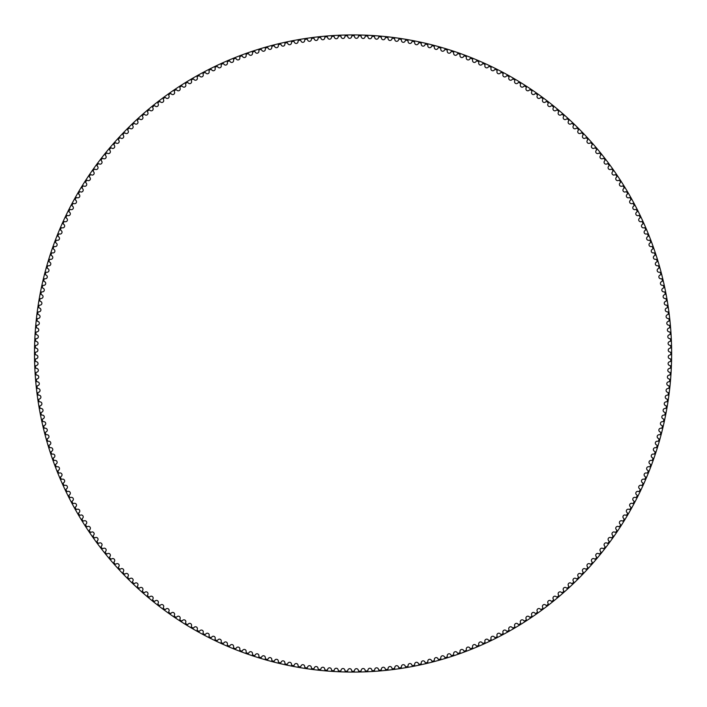 <?xml version="1.0" encoding="UTF-8"?>
<svg xmlns="http://www.w3.org/2000/svg" width="707" height="707" viewBox="0 0 707 707"><rect width="100%" height="100%" fill="white"/><g stroke="black" fill="none" stroke-linecap="round" stroke-linejoin="round"><path stroke-width="1.06" d="M351.618 36.472A1.918 1.918 0 0 1 349.726 38.337A1.918 1.918 0 0 1 347.791 36.508A0.707 0.707 0 0 0 347.066 35.836A317.717 317.717 0 0 0 345.582 35.871A0.707 0.707 0 0 0 344.892 36.57A1.918 1.918 0 0 1 343.036 38.478A1.918 1.918 0 0 1 341.066 36.693A0.707 0.707 0 0 0 340.332 36.03A317.717 317.717 0 0 0 338.847 36.101A0.707 0.707 0 0 0 338.167 36.817A1.918 1.918 0 0 1 336.355 38.761A1.918 1.918 0 0 1 334.34 37.02A0.707 0.707 0 0 0 333.589 36.375A317.717 317.717 0 0 0 332.113 36.472A0.707 0.707 0 0 0 331.45 37.206A1.918 1.918 0 0 1 329.674 39.185A1.918 1.918 0 0 1 327.633 37.489A0.707 0.707 0 0 0 326.864 36.861A317.717 317.717 0 0 0 325.388 36.985A0.707 0.707 0 0 0 324.734 37.736A1.918 1.918 0 0 1 323.011 39.751A1.918 1.918 0 0 1 320.925 38.098A0.707 0.707 0 0 0 320.147 37.489A317.717 317.717 0 0 0 318.671 37.648A0.707 0.707 0 0 0 318.044 38.408A1.918 1.918 0 0 1 316.356 40.458A1.918 1.918 0 0 1 314.244 38.85A0.707 0.707 0 0 0 313.448 38.258A317.717 317.717 0 0 0 311.973 38.452A0.707 0.707 0 0 0 311.363 39.221A1.918 1.918 0 0 1 309.719 41.306A1.918 1.918 0 0 1 307.572 39.751A0.707 0.707 0 0 0 306.767 39.168A317.717 317.717 0 0 0 305.3 39.389A0.707 0.707 0 0 0 304.699 40.175A1.918 1.918 0 0 1 303.1 42.305A1.918 1.918 0 0 1 300.926 40.785A0.707 0.707 0 0 0 300.104 40.228A317.717 317.717 0 0 0 298.646 40.476A0.707 0.707 0 0 0 298.062 41.28A1.918 1.918 0 0 1 296.507 43.427A1.918 1.918 0 0 1 294.298 41.96A0.707 0.707 0 0 0 293.467 41.421A317.717 317.717 0 0 0 292.009 41.704A0.707 0.707 0 0 0 291.443 42.517A1.918 1.918 0 0 1 289.941 44.7A1.918 1.918 0 0 1 287.696 43.277A0.707 0.707 0 0 0 286.856 42.756A317.717 317.717 0 0 0 285.407 43.065A0.707 0.707 0 0 0 284.859 43.896A1.918 1.918 0 0 1 283.401 46.114A1.918 1.918 0 0 1 281.13 44.735A0.707 0.707 0 0 0 280.281 44.232A317.717 317.717 0 0 0 278.832 44.576A0.707 0.707 0 0 0 278.302 45.407A1.918 1.918 0 0 1 276.888 47.661A1.918 1.918 0 0 1 274.59 46.335A0.707 0.707 0 0 0 273.733 45.84A317.717 317.717 0 0 0 272.292 46.22A0.707 0.707 0 0 0 271.78 47.069A1.918 1.918 0 0 1 270.419 49.349A1.918 1.918 0 0 1 268.086 48.067A0.707 0.707 0 0 0 267.219 47.599A317.717 317.717 0 0 0 265.788 48.005A0.707 0.707 0 0 0 265.293 48.863A1.918 1.918 0 0 1 263.976 51.169A1.918 1.918 0 0 1 261.625 49.941A0.707 0.707 0 0 0 260.742 49.49A317.717 317.717 0 0 0 259.328 49.923A0.707 0.707 0 0 0 258.85 50.789A1.918 1.918 0 0 1 257.587 53.131A1.918 1.918 0 0 1 255.2 51.956A0.707 0.707 0 0 0 254.317 51.514A317.717 317.717 0 0 0 252.903 51.982A0.707 0.707 0 0 0 252.443 52.857A1.918 1.918 0 0 1 251.232 55.226A1.918 1.918 0 0 1 248.82 54.094A0.707 0.707 0 0 0 247.927 53.679A317.717 317.717 0 0 0 246.522 54.174A0.707 0.707 0 0 0 246.089 55.066A1.918 1.918 0 0 1 244.922 57.453A1.918 1.918 0 0 1 242.492 56.374A0.707 0.707 0 0 0 241.582 55.977A317.717 317.717 0 0 0 240.194 56.507A0.707 0.707 0 0 0 239.779 57.4A1.918 1.918 0 0 1 238.666 59.812A1.918 1.918 0 0 1 236.209 58.787A0.707 0.707 0 0 0 235.298 58.416A317.717 317.717 0 0 0 233.92 58.964A0.707 0.707 0 0 0 233.513 59.874A1.918 1.918 0 0 1 232.453 62.304A1.918 1.918 0 0 1 229.978 61.341A0.707 0.707 0 0 0 229.059 60.979A317.717 317.717 0 0 0 227.689 61.562A0.707 0.707 0 0 0 227.309 62.472A1.918 1.918 0 0 1 226.302 64.929A1.918 1.918 0 0 1 223.81 64.019A0.707 0.707 0 0 0 222.882 63.674A317.717 317.717 0 0 0 221.521 64.293A0.707 0.707 0 0 0 221.158 65.212A1.918 1.918 0 0 1 220.204 67.686A1.918 1.918 0 0 1 217.694 66.82A0.707 0.707 0 0 0 216.757 66.511A317.717 317.717 0 0 0 215.414 67.147A0.707 0.707 0 0 0 215.069 68.075A1.918 1.918 0 0 1 214.168 70.576A1.918 1.918 0 0 1 211.64 69.763A0.707 0.707 0 0 0 210.695 69.463A317.717 317.717 0 0 0 209.369 70.134A0.707 0.707 0 0 0 209.042 71.071A1.918 1.918 0 0 1 208.194 73.581A1.918 1.918 0 0 1 205.649 72.83A0.707 0.707 0 0 0 204.694 72.547A317.717 317.717 0 0 0 203.386 73.245A0.707 0.707 0 0 0 203.086 74.191A1.918 1.918 0 0 1 202.282 76.727A1.918 1.918 0 0 1 199.728 76.02A0.707 0.707 0 0 0 198.764 75.764A317.717 317.717 0 0 0 197.474 76.489A0.707 0.707 0 0 0 197.191 77.434A1.918 1.918 0 0 1 196.44 79.988A1.918 1.918 0 0 1 193.868 79.334A0.707 0.707 0 0 0 192.905 79.104A317.717 317.717 0 0 0 191.624 79.856A0.707 0.707 0 0 0 191.367 80.81A1.918 1.918 0 0 1 190.678 83.373A1.918 1.918 0 0 1 188.089 82.781A0.707 0.707 0 0 0 187.116 82.56A317.717 317.717 0 0 0 185.853 83.338A0.707 0.707 0 0 0 185.614 84.301A1.918 1.918 0 0 1 184.978 86.881A1.918 1.918 0 0 1 182.379 86.342A0.707 0.707 0 0 0 181.407 86.148A317.717 317.717 0 0 0 180.161 86.952A0.707 0.707 0 0 0 179.94 87.915A1.918 1.918 0 0 1 179.357 90.505A1.918 1.918 0 0 1 176.741 90.028A0.707 0.707 0 0 0 175.769 89.851A317.717 317.717 0 0 0 174.541 90.682A0.707 0.707 0 0 0 174.337 91.654A1.918 1.918 0 0 1 173.816 94.252A1.918 1.918 0 0 1 171.191 93.828A0.707 0.707 0 0 0 170.21 93.669A317.717 317.717 0 0 0 169 94.535A0.707 0.707 0 0 0 168.823 95.507A1.918 1.918 0 0 1 168.354 98.114A1.918 1.918 0 0 1 165.721 97.743A0.707 0.707 0 0 0 164.74 97.61A317.717 317.717 0 0 0 163.547 98.494A0.707 0.707 0 0 0 163.388 99.475A1.918 1.918 0 0 1 162.972 102.1A1.918 1.918 0 0 1 160.339 101.781A0.707 0.707 0 0 0 159.349 101.667A317.717 317.717 0 0 0 158.174 102.577A0.707 0.707 0 0 0 158.041 103.558A1.918 1.918 0 0 1 157.679 106.191A1.918 1.918 0 0 1 155.036 105.926A0.707 0.707 0 0 0 154.046 105.838A317.717 317.717 0 0 0 152.898 106.766A0.707 0.707 0 0 0 152.774 107.756A1.918 1.918 0 0 1 152.473 110.389A1.918 1.918 0 0 1 149.822 110.186A0.707 0.707 0 0 0 148.841 110.115A317.717 317.717 0 0 0 147.701 111.07A0.707 0.707 0 0 0 147.604 112.059A1.918 1.918 0 0 1 147.356 114.702A1.918 1.918 0 0 1 144.705 114.552A0.707 0.707 0 0 0 143.715 114.507A317.717 317.717 0 0 0 142.602 115.488A0.707 0.707 0 0 0 142.531 116.469A1.918 1.918 0 0 1 142.337 119.121A1.918 1.918 0 0 1 139.686 119.032A0.707 0.707 0 0 0 138.696 119.006A317.717 317.717 0 0 0 137.6 120.004A0.707 0.707 0 0 0 137.547 120.994A1.918 1.918 0 0 1 137.405 123.645A1.918 1.918 0 0 1 134.754 123.61A0.707 0.707 0 0 0 133.764 123.61A317.717 317.717 0 0 0 132.695 124.635A0.707 0.707 0 0 0 132.66 125.625A1.918 1.918 0 0 1 132.58 128.276A1.918 1.918 0 0 1 129.92 128.303A0.707 0.707 0 0 0 128.93 128.312A317.717 317.717 0 0 0 127.879 129.363A0.707 0.707 0 0 0 127.87 130.353A1.918 1.918 0 0 1 127.852 133.004A1.918 1.918 0 0 1 125.192 133.084A0.707 0.707 0 0 0 124.202 133.119A317.717 317.717 0 0 0 123.177 134.197A0.707 0.707 0 0 0 123.186 135.178A1.918 1.918 0 0 1 123.221 137.838A1.918 1.918 0 0 1 120.57 137.971A0.707 0.707 0 0 0 119.58 138.024A317.717 317.717 0 0 0 118.573 139.12A0.707 0.707 0 0 0 118.599 140.11A1.918 1.918 0 0 1 118.696 142.77A1.918 1.918 0 0 1 116.045 142.955A0.707 0.707 0 0 0 115.055 143.035A317.717 317.717 0 0 0 114.074 144.148A0.707 0.707 0 0 0 114.127 145.138A1.918 1.918 0 0 1 114.269 147.79A1.918 1.918 0 0 1 111.626 148.037A0.707 0.707 0 0 0 110.646 148.134A317.717 317.717 0 0 0 109.682 149.265A0.707 0.707 0 0 0 109.753 150.255A1.918 1.918 0 0 1 109.956 152.906A1.918 1.918 0 0 1 107.323 153.207A0.707 0.707 0 0 0 106.342 153.322A317.717 317.717 0 0 0 105.405 154.48A0.707 0.707 0 0 0 105.502 155.46A1.918 1.918 0 0 1 105.758 158.112A1.918 1.918 0 0 1 103.125 158.465A0.707 0.707 0 0 0 102.144 158.607A317.717 317.717 0 0 0 101.234 159.782A0.707 0.707 0 0 0 101.348 160.763A1.918 1.918 0 0 1 101.667 163.405A1.918 1.918 0 0 1 99.042 163.821A0.707 0.707 0 0 0 98.07 163.98A317.717 317.717 0 0 0 97.186 165.173A0.707 0.707 0 0 0 97.319 166.154A1.918 1.918 0 0 1 97.69 168.779A1.918 1.918 0 0 1 95.074 169.256A0.707 0.707 0 0 0 94.102 169.433A317.717 317.717 0 0 0 93.244 170.643A0.707 0.707 0 0 0 93.395 171.624A1.918 1.918 0 0 1 93.828 174.24A1.918 1.918 0 0 1 91.221 174.77A0.707 0.707 0 0 0 90.249 174.965A317.717 317.717 0 0 0 89.418 176.202A0.707 0.707 0 0 0 89.595 177.174A1.918 1.918 0 0 1 90.081 179.79A1.918 1.918 0 0 1 87.482 180.365A0.707 0.707 0 0 0 86.519 180.585A317.717 317.717 0 0 0 85.715 181.84A0.707 0.707 0 0 0 85.909 182.804A1.918 1.918 0 0 1 86.448 185.411A1.918 1.918 0 0 1 83.868 186.047A0.707 0.707 0 0 0 82.913 186.286A317.717 317.717 0 0 0 82.136 187.549A0.707 0.707 0 0 0 82.348 188.513A1.918 1.918 0 0 1 82.94 191.102A1.918 1.918 0 0 1 80.377 191.791A0.707 0.707 0 0 0 79.423 192.057A317.717 317.717 0 0 0 78.671 193.338A0.707 0.707 0 0 0 78.91 194.301A1.918 1.918 0 0 1 79.555 196.873A1.918 1.918 0 0 1 77.01 197.615A0.707 0.707 0 0 0 76.056 197.898A317.717 317.717 0 0 0 75.331 199.197A0.707 0.707 0 0 0 75.587 200.152A1.918 1.918 0 0 1 76.294 202.715A1.918 1.918 0 0 1 73.758 203.51A0.707 0.707 0 0 0 72.821 203.819A317.717 317.717 0 0 0 72.123 205.127A0.707 0.707 0 0 0 72.397 206.082A1.918 1.918 0 0 1 73.157 208.627A1.918 1.918 0 0 1 70.638 209.475A0.707 0.707 0 0 0 69.701 209.793A317.717 317.717 0 0 0 69.039 211.128A0.707 0.707 0 0 0 69.33 212.065A1.918 1.918 0 0 1 70.143 214.601A1.918 1.918 0 0 1 67.642 215.502A0.707 0.707 0 0 0 66.714 215.847A317.717 317.717 0 0 0 66.078 217.182A0.707 0.707 0 0 0 66.396 218.118A1.918 1.918 0 0 1 67.262 220.637A1.918 1.918 0 0 1 64.779 221.591A0.707 0.707 0 0 0 63.86 221.954A317.717 317.717 0 0 0 63.25 223.306A0.707 0.707 0 0 0 63.586 224.234A1.918 1.918 0 0 1 64.505 226.726A1.918 1.918 0 0 1 62.048 227.742A0.707 0.707 0 0 0 61.138 228.122A317.717 317.717 0 0 0 60.555 229.492A0.707 0.707 0 0 0 60.908 230.411A1.918 1.918 0 0 1 61.88 232.886A1.918 1.918 0 0 1 59.441 233.946A0.707 0.707 0 0 0 58.54 234.344A317.717 317.717 0 0 0 57.983 235.723A0.707 0.707 0 0 0 58.363 236.642A1.918 1.918 0 0 1 59.379 239.09A1.918 1.918 0 0 1 56.975 240.203A0.707 0.707 0 0 0 56.074 240.627A317.717 317.717 0 0 0 55.553 242.015A0.707 0.707 0 0 0 55.95 242.925A1.918 1.918 0 0 1 57.02 245.356A1.918 1.918 0 0 1 54.633 246.513A0.707 0.707 0 0 0 53.75 246.955A317.717 317.717 0 0 0 53.255 248.351A0.707 0.707 0 0 0 53.67 249.253A1.918 1.918 0 0 1 54.793 251.657A1.918 1.918 0 0 1 52.433 252.876A0.707 0.707 0 0 0 51.549 253.327A317.717 317.717 0 0 0 51.09 254.741A0.707 0.707 0 0 0 51.523 255.634A1.918 1.918 0 0 1 52.698 258.011A1.918 1.918 0 0 1 50.365 259.275A0.707 0.707 0 0 0 49.49 259.752A317.717 317.717 0 0 0 49.057 261.175A0.707 0.707 0 0 0 49.508 262.058A1.918 1.918 0 0 1 50.736 264.409A1.918 1.918 0 0 1 48.429 265.726A0.707 0.707 0 0 0 47.572 266.221A317.717 317.717 0 0 0 47.166 267.653A0.707 0.707 0 0 0 47.643 268.519A1.918 1.918 0 0 1 48.916 270.852A1.918 1.918 0 0 1 46.635 272.213A0.707 0.707 0 0 0 45.787 272.725A317.717 317.717 0 0 0 45.416 274.157A0.707 0.707 0 0 0 45.902 275.023A1.918 1.918 0 0 1 47.228 277.321A1.918 1.918 0 0 1 44.983 278.735A0.707 0.707 0 0 0 44.143 279.265A317.717 317.717 0 0 0 43.799 280.706A0.707 0.707 0 0 0 44.311 281.554A1.918 1.918 0 0 1 45.681 283.834A1.918 1.918 0 0 1 43.463 285.292A0.707 0.707 0 0 0 42.641 285.84A317.717 317.717 0 0 0 42.323 287.289A0.707 0.707 0 0 0 42.853 288.129A1.918 1.918 0 0 1 44.276 290.374A1.918 1.918 0 0 1 42.084 291.876A0.707 0.707 0 0 0 41.271 292.442A317.717 317.717 0 0 0 40.988 293.9A0.707 0.707 0 0 0 41.536 294.731A1.918 1.918 0 0 1 43.003 296.94A1.918 1.918 0 0 1 40.847 298.495A0.707 0.707 0 0 0 40.043 299.07A317.717 317.717 0 0 0 39.795 300.537A0.707 0.707 0 0 0 40.352 301.35A1.918 1.918 0 0 1 41.872 303.533A1.918 1.918 0 0 1 39.751 305.132A0.707 0.707 0 0 0 38.965 305.724A317.717 317.717 0 0 0 38.744 307.2A0.707 0.707 0 0 0 39.318 308.005A1.918 1.918 0 0 1 40.882 310.152A1.918 1.918 0 0 1 38.797 311.796A0.707 0.707 0 0 0 38.019 312.406A317.717 317.717 0 0 0 37.833 313.881A0.707 0.707 0 0 0 38.425 314.668A1.918 1.918 0 0 1 40.034 316.789A1.918 1.918 0 0 1 37.975 318.468A0.707 0.707 0 0 0 37.215 319.104A317.717 317.717 0 0 0 37.056 320.58A0.707 0.707 0 0 0 37.674 321.358A1.918 1.918 0 0 1 39.318 323.435A1.918 1.918 0 0 1 37.303 325.167A0.707 0.707 0 0 0 36.561 325.812A317.717 317.717 0 0 0 36.428 327.297A0.707 0.707 0 0 0 37.056 328.057A1.918 1.918 0 0 1 38.752 330.107A1.918 1.918 0 0 1 36.773 331.875A0.707 0.707 0 0 0 36.039 332.537A317.717 317.717 0 0 0 35.951 334.022A0.707 0.707 0 0 0 36.587 334.773A1.918 1.918 0 0 1 38.328 336.779A1.918 1.918 0 0 1 36.384 338.591A0.707 0.707 0 0 0 35.668 339.272A317.717 317.717 0 0 0 35.606 340.756A0.707 0.707 0 0 0 36.26 341.499A1.918 1.918 0 0 1 38.045 343.469A1.918 1.918 0 0 1 36.145 345.316A0.707 0.707 0 0 0 35.438 346.015A317.717 317.717 0 0 0 35.403 347.499A0.707 0.707 0 0 0 36.084 348.224A1.918 1.918 0 0 1 37.904 350.151A1.918 1.918 0 0 1 36.039 352.051A0.707 0.707 0 0 0 35.35 352.758A317.717 317.717 0 0 0 35.35 354.242A0.707 0.707 0 0 0 36.039 354.949A1.918 1.918 0 0 1 37.904 356.849A1.918 1.918 0 0 1 36.084 358.776A0.707 0.707 0 0 0 35.403 359.501A317.717 317.717 0 0 0 35.438 360.985A0.707 0.707 0 0 0 36.145 361.684A1.918 1.918 0 0 1 38.045 363.531A1.918 1.918 0 0 1 36.26 365.501A0.707 0.707 0 0 0 35.606 366.244A317.717 317.717 0 0 0 35.668 367.728A0.707 0.707 0 0 0 36.384 368.409A1.918 1.918 0 0 1 38.328 370.221A1.918 1.918 0 0 1 36.587 372.227A0.707 0.707 0 0 0 35.951 372.978A317.717 317.717 0 0 0 36.039 374.463A0.707 0.707 0 0 0 36.773 375.125A1.918 1.918 0 0 1 38.752 376.893A1.918 1.918 0 0 1 37.056 378.943A0.707 0.707 0 0 0 36.428 379.703A317.717 317.717 0 0 0 36.561 381.188A0.707 0.707 0 0 0 37.303 381.833A1.918 1.918 0 0 1 39.318 383.565A1.918 1.918 0 0 1 37.674 385.642A0.707 0.707 0 0 0 37.056 386.42A317.717 317.717 0 0 0 37.215 387.896A0.707 0.707 0 0 0 37.975 388.532A1.918 1.918 0 0 1 40.034 390.211A1.918 1.918 0 0 1 38.425 392.332A0.707 0.707 0 0 0 37.833 393.119A317.717 317.717 0 0 0 38.019 394.594A0.707 0.707 0 0 0 38.797 395.204A1.918 1.918 0 0 1 40.882 396.848A1.918 1.918 0 0 1 39.318 398.995A0.707 0.707 0 0 0 38.744 399.8A317.717 317.717 0 0 0 38.965 401.276A0.707 0.707 0 0 0 39.751 401.868A1.918 1.918 0 0 1 41.872 403.467A1.918 1.918 0 0 1 40.352 405.65A0.707 0.707 0 0 0 39.795 406.463A317.717 317.717 0 0 0 40.043 407.93A0.707 0.707 0 0 0 40.847 408.505A1.918 1.918 0 0 1 43.003 410.06A1.918 1.918 0 0 1 41.536 412.269A0.707 0.707 0 0 0 40.988 413.1A317.717 317.717 0 0 0 41.271 414.558A0.707 0.707 0 0 0 42.084 415.124A1.918 1.918 0 0 1 44.276 416.626A1.918 1.918 0 0 1 42.853 418.871A0.707 0.707 0 0 0 42.323 419.711A317.717 317.717 0 0 0 42.641 421.16A0.707 0.707 0 0 0 43.463 421.708A1.918 1.918 0 0 1 45.681 423.166A1.918 1.918 0 0 1 44.311 425.446A0.707 0.707 0 0 0 43.799 426.294A317.717 317.717 0 0 0 44.143 427.735A0.707 0.707 0 0 0 44.983 428.265A1.918 1.918 0 0 1 47.228 429.679A1.918 1.918 0 0 1 45.902 431.977A0.707 0.707 0 0 0 45.416 432.843A317.717 317.717 0 0 0 45.787 434.275A0.707 0.707 0 0 0 46.635 434.787A1.918 1.918 0 0 1 48.916 436.148A1.918 1.918 0 0 1 47.643 438.481A0.707 0.707 0 0 0 47.166 439.347A317.717 317.717 0 0 0 47.572 440.779A0.707 0.707 0 0 0 48.429 441.274A1.918 1.918 0 0 1 50.736 442.591A1.918 1.918 0 0 1 49.508 444.942A0.707 0.707 0 0 0 49.057 445.825A317.717 317.717 0 0 0 49.49 447.248A0.707 0.707 0 0 0 50.365 447.725A1.918 1.918 0 0 1 52.698 448.989A1.918 1.918 0 0 1 51.523 451.366A0.707 0.707 0 0 0 51.09 452.259A317.717 317.717 0 0 0 51.549 453.673A0.707 0.707 0 0 0 52.433 454.124A1.918 1.918 0 0 1 54.793 455.343A1.918 1.918 0 0 1 53.67 457.747A0.707 0.707 0 0 0 53.255 458.649A317.717 317.717 0 0 0 53.75 460.045A0.707 0.707 0 0 0 54.633 460.487A1.918 1.918 0 0 1 57.02 461.644A1.918 1.918 0 0 1 55.95 464.075A0.707 0.707 0 0 0 55.553 464.985A317.717 317.717 0 0 0 56.074 466.373A0.707 0.707 0 0 0 56.975 466.797A1.918 1.918 0 0 1 59.379 467.91A1.918 1.918 0 0 1 58.363 470.358A0.707 0.707 0 0 0 57.983 471.277A317.717 317.717 0 0 0 58.54 472.656A0.707 0.707 0 0 0 59.441 473.054A1.918 1.918 0 0 1 61.88 474.114A1.918 1.918 0 0 1 60.908 476.589A0.707 0.707 0 0 0 60.555 477.508A317.717 317.717 0 0 0 61.138 478.878A0.707 0.707 0 0 0 62.048 479.258A1.918 1.918 0 0 1 64.505 480.274A1.918 1.918 0 0 1 63.586 482.766A0.707 0.707 0 0 0 63.25 483.694A317.717 317.717 0 0 0 63.86 485.046A0.707 0.707 0 0 0 64.779 485.409A1.918 1.918 0 0 1 67.262 486.363A1.918 1.918 0 0 1 66.396 488.882A0.707 0.707 0 0 0 66.078 489.818A317.717 317.717 0 0 0 66.714 491.153A0.707 0.707 0 0 0 67.642 491.498A1.918 1.918 0 0 1 70.143 492.399A1.918 1.918 0 0 1 69.33 494.935A0.707 0.707 0 0 0 69.039 495.872A317.717 317.717 0 0 0 69.701 497.207A0.707 0.707 0 0 0 70.638 497.525A1.918 1.918 0 0 1 73.157 498.373A1.918 1.918 0 0 1 72.397 500.918A0.707 0.707 0 0 0 72.123 501.873A317.717 317.717 0 0 0 72.821 503.181A0.707 0.707 0 0 0 73.758 503.49A1.918 1.918 0 0 1 76.294 504.285A1.918 1.918 0 0 1 75.587 506.848A0.707 0.707 0 0 0 75.331 507.803A317.717 317.717 0 0 0 76.056 509.102A0.707 0.707 0 0 0 77.01 509.385A1.918 1.918 0 0 1 79.555 510.127A1.918 1.918 0 0 1 78.91 512.699A0.707 0.707 0 0 0 78.671 513.662A317.717 317.717 0 0 0 79.423 514.943A0.707 0.707 0 0 0 80.377 515.209A1.918 1.918 0 0 1 82.94 515.898A1.918 1.918 0 0 1 82.348 518.487A0.707 0.707 0 0 0 82.136 519.451A317.717 317.717 0 0 0 82.913 520.714A0.707 0.707 0 0 0 83.868 520.953A1.918 1.918 0 0 1 86.448 521.589A1.918 1.918 0 0 1 85.909 524.196A0.707 0.707 0 0 0 85.715 525.16A317.717 317.717 0 0 0 86.519 526.415A0.707 0.707 0 0 0 87.482 526.635A1.918 1.918 0 0 1 90.081 527.21A1.918 1.918 0 0 1 89.595 529.826A0.707 0.707 0 0 0 89.418 530.798A317.717 317.717 0 0 0 90.249 532.035A0.707 0.707 0 0 0 91.221 532.23A1.918 1.918 0 0 1 93.828 532.76A1.918 1.918 0 0 1 93.395 535.376A0.707 0.707 0 0 0 93.244 536.357A317.717 317.717 0 0 0 94.102 537.567A0.707 0.707 0 0 0 95.074 537.744A1.918 1.918 0 0 1 97.69 538.221A1.918 1.918 0 0 1 97.319 540.846A0.707 0.707 0 0 0 97.186 541.827A317.717 317.717 0 0 0 98.07 543.02A0.707 0.707 0 0 0 99.042 543.179A1.918 1.918 0 0 1 101.667 543.595A1.918 1.918 0 0 1 101.348 546.237A0.707 0.707 0 0 0 101.234 547.218A317.717 317.717 0 0 0 102.144 548.393A0.707 0.707 0 0 0 103.125 548.535A1.918 1.918 0 0 1 105.758 548.888A1.918 1.918 0 0 1 105.502 551.54A0.707 0.707 0 0 0 105.405 552.521A317.717 317.717 0 0 0 106.342 553.678A0.707 0.707 0 0 0 107.323 553.793A1.918 1.918 0 0 1 109.956 554.094A1.918 1.918 0 0 1 109.753 556.745A0.707 0.707 0 0 0 109.682 557.735A317.717 317.717 0 0 0 110.646 558.866A0.707 0.707 0 0 0 111.626 558.963A1.918 1.918 0 0 1 114.269 559.21A1.918 1.918 0 0 1 114.127 561.862A0.707 0.707 0 0 0 114.074 562.852A317.717 317.717 0 0 0 115.055 563.965A0.707 0.707 0 0 0 116.045 564.045A1.918 1.918 0 0 1 118.696 564.23A1.918 1.918 0 0 1 118.599 566.89A0.707 0.707 0 0 0 118.573 567.88A317.717 317.717 0 0 0 119.58 568.976A0.707 0.707 0 0 0 120.57 569.029A1.918 1.918 0 0 1 123.221 569.162A1.918 1.918 0 0 1 123.186 571.822A0.707 0.707 0 0 0 123.177 572.803A317.717 317.717 0 0 0 124.202 573.881A0.707 0.707 0 0 0 125.192 573.916A1.918 1.918 0 0 1 127.852 573.996A1.918 1.918 0 0 1 127.87 576.647A0.707 0.707 0 0 0 127.879 577.637A317.717 317.717 0 0 0 128.93 578.688A0.707 0.707 0 0 0 129.92 578.697A1.918 1.918 0 0 1 132.58 578.724A1.918 1.918 0 0 1 132.66 581.375A0.707 0.707 0 0 0 132.695 582.365A317.717 317.717 0 0 0 133.764 583.39A0.707 0.707 0 0 0 134.754 583.39A1.918 1.918 0 0 1 137.405 583.355A1.918 1.918 0 0 1 137.547 586.006A0.707 0.707 0 0 0 137.6 586.996A317.717 317.717 0 0 0 138.696 587.994A0.707 0.707 0 0 0 139.686 587.968A1.918 1.918 0 0 1 142.337 587.879A1.918 1.918 0 0 1 142.531 590.531A0.707 0.707 0 0 0 142.602 591.512A317.717 317.717 0 0 0 143.715 592.493A0.707 0.707 0 0 0 144.705 592.448A1.918 1.918 0 0 1 147.356 592.298A1.918 1.918 0 0 1 147.604 594.941A0.707 0.707 0 0 0 147.701 595.93A317.717 317.717 0 0 0 148.841 596.885A0.707 0.707 0 0 0 149.822 596.814A1.918 1.918 0 0 1 152.473 596.611A1.918 1.918 0 0 1 152.774 599.244A0.707 0.707 0 0 0 152.898 600.234A317.717 317.717 0 0 0 154.046 601.162A0.707 0.707 0 0 0 155.036 601.074A1.918 1.918 0 0 1 157.679 600.809A1.918 1.918 0 0 1 158.041 603.442A0.707 0.707 0 0 0 158.174 604.423A317.717 317.717 0 0 0 159.349 605.333A0.707 0.707 0 0 0 160.339 605.219A1.918 1.918 0 0 1 162.972 604.9A1.918 1.918 0 0 1 163.388 607.525A0.707 0.707 0 0 0 163.547 608.506A317.717 317.717 0 0 0 164.74 609.39A0.707 0.707 0 0 0 165.721 609.257A1.918 1.918 0 0 1 168.354 608.886A1.918 1.918 0 0 1 168.823 611.493A0.707 0.707 0 0 0 169 612.465A317.717 317.717 0 0 0 170.21 613.331A0.707 0.707 0 0 0 171.191 613.172A1.918 1.918 0 0 1 173.816 612.748A1.918 1.918 0 0 1 174.337 615.346A0.707 0.707 0 0 0 174.541 616.318A317.717 317.717 0 0 0 175.769 617.149A0.707 0.707 0 0 0 176.741 616.972A1.918 1.918 0 0 1 179.357 616.495A1.918 1.918 0 0 1 179.94 619.085A0.707 0.707 0 0 0 180.161 620.048A317.717 317.717 0 0 0 181.407 620.852A0.707 0.707 0 0 0 182.379 620.658A1.918 1.918 0 0 1 184.978 620.119A1.918 1.918 0 0 1 185.614 622.699A0.707 0.707 0 0 0 185.853 623.662A317.717 317.717 0 0 0 187.116 624.44A0.707 0.707 0 0 0 188.089 624.219A1.918 1.918 0 0 1 190.678 623.627A1.918 1.918 0 0 1 191.367 626.19A0.707 0.707 0 0 0 191.624 627.144A317.717 317.717 0 0 0 192.905 627.896A0.707 0.707 0 0 0 193.868 627.666A1.918 1.918 0 0 1 196.44 627.012A1.918 1.918 0 0 1 197.191 629.566A0.707 0.707 0 0 0 197.474 630.511A317.717 317.717 0 0 0 198.764 631.236A0.707 0.707 0 0 0 199.728 630.98A1.918 1.918 0 0 1 202.282 630.273A1.918 1.918 0 0 1 203.086 632.809A0.707 0.707 0 0 0 203.386 633.755A317.717 317.717 0 0 0 204.694 634.453A0.707 0.707 0 0 0 205.649 634.17A1.918 1.918 0 0 1 208.194 633.419A1.918 1.918 0 0 1 209.042 635.929A0.707 0.707 0 0 0 209.369 636.866A317.717 317.717 0 0 0 210.695 637.537A0.707 0.707 0 0 0 211.64 637.237A1.918 1.918 0 0 1 214.168 636.424A1.918 1.918 0 0 1 215.069 638.925A0.707 0.707 0 0 0 215.414 639.853A317.717 317.717 0 0 0 216.757 640.489A0.707 0.707 0 0 0 217.694 640.18A1.918 1.918 0 0 1 220.204 639.314A1.918 1.918 0 0 1 221.158 641.788A0.707 0.707 0 0 0 221.521 642.707A317.717 317.717 0 0 0 222.882 643.326A0.707 0.707 0 0 0 223.81 642.981A1.918 1.918 0 0 1 226.302 642.071A1.918 1.918 0 0 1 227.309 644.528A0.707 0.707 0 0 0 227.689 645.438A317.717 317.717 0 0 0 229.059 646.021A0.707 0.707 0 0 0 229.978 645.659A1.918 1.918 0 0 1 232.453 644.696A1.918 1.918 0 0 1 233.513 647.126A0.707 0.707 0 0 0 233.92 648.036A317.717 317.717 0 0 0 235.298 648.584A0.707 0.707 0 0 0 236.209 648.213A1.918 1.918 0 0 1 238.666 647.188A1.918 1.918 0 0 1 239.779 649.6A0.707 0.707 0 0 0 240.194 650.493A317.717 317.717 0 0 0 241.582 651.023A0.707 0.707 0 0 0 242.492 650.626A1.918 1.918 0 0 1 244.922 649.547A1.918 1.918 0 0 1 246.089 651.934A0.707 0.707 0 0 0 246.522 652.826A317.717 317.717 0 0 0 247.927 653.321A0.707 0.707 0 0 0 248.82 652.906A1.918 1.918 0 0 1 251.232 651.774A1.918 1.918 0 0 1 252.443 654.143A0.707 0.707 0 0 0 252.903 655.018A317.717 317.717 0 0 0 254.317 655.486A0.707 0.707 0 0 0 255.2 655.044A1.918 1.918 0 0 1 257.587 653.869A1.918 1.918 0 0 1 258.85 656.211A0.707 0.707 0 0 0 259.328 657.077A317.717 317.717 0 0 0 260.742 657.51A0.707 0.707 0 0 0 261.625 657.059A1.918 1.918 0 0 1 263.976 655.831A1.918 1.918 0 0 1 265.293 658.137A0.707 0.707 0 0 0 265.788 658.995A317.717 317.717 0 0 0 267.219 659.401A0.707 0.707 0 0 0 268.086 658.933A1.918 1.918 0 0 1 270.419 657.651A1.918 1.918 0 0 1 271.78 659.931A0.707 0.707 0 0 0 272.292 660.78A317.717 317.717 0 0 0 273.733 661.16A0.707 0.707 0 0 0 274.59 660.665A1.918 1.918 0 0 1 276.888 659.339A1.918 1.918 0 0 1 278.302 661.593A0.707 0.707 0 0 0 278.832 662.424A317.717 317.717 0 0 0 280.281 662.768A0.707 0.707 0 0 0 281.13 662.265A1.918 1.918 0 0 1 283.401 660.886A1.918 1.918 0 0 1 284.859 663.104A0.707 0.707 0 0 0 285.407 663.935A317.717 317.717 0 0 0 286.856 664.244A0.707 0.707 0 0 0 287.696 663.723A1.918 1.918 0 0 1 289.941 662.3A1.918 1.918 0 0 1 291.443 664.483A0.707 0.707 0 0 0 292.009 665.296A317.717 317.717 0 0 0 293.467 665.579A0.707 0.707 0 0 0 294.298 665.04A1.918 1.918 0 0 1 296.507 663.573A1.918 1.918 0 0 1 298.062 665.72A0.707 0.707 0 0 0 298.646 666.524A317.717 317.717 0 0 0 300.104 666.772A0.707 0.707 0 0 0 300.926 666.215A1.918 1.918 0 0 1 303.1 664.695A1.918 1.918 0 0 1 304.699 666.825A0.707 0.707 0 0 0 305.3 667.611A317.717 317.717 0 0 0 306.767 667.832A0.707 0.707 0 0 0 307.572 667.249A1.918 1.918 0 0 1 309.719 665.694A1.918 1.918 0 0 1 311.363 667.779A0.707 0.707 0 0 0 311.973 668.548A317.717 317.717 0 0 0 313.448 668.742A0.707 0.707 0 0 0 314.244 668.15A1.918 1.918 0 0 1 316.356 666.542A1.918 1.918 0 0 1 318.044 668.592A0.707 0.707 0 0 0 318.671 669.352A317.717 317.717 0 0 0 320.147 669.511A0.707 0.707 0 0 0 320.925 668.902A1.918 1.918 0 0 1 323.011 667.249A1.918 1.918 0 0 1 324.734 669.264A0.707 0.707 0 0 0 325.388 670.015A317.717 317.717 0 0 0 326.864 670.139A0.707 0.707 0 0 0 327.633 669.511A1.918 1.918 0 0 1 329.674 667.815A1.918 1.918 0 0 1 331.45 669.794A0.707 0.707 0 0 0 332.113 670.528A317.717 317.717 0 0 0 333.589 670.625A0.707 0.707 0 0 0 334.34 669.98A1.918 1.918 0 0 1 336.355 668.239A1.918 1.918 0 0 1 338.167 670.183A0.707 0.707 0 0 0 338.847 670.899A317.717 317.717 0 0 0 340.332 670.97A0.707 0.707 0 0 0 341.066 670.307A1.918 1.918 0 0 1 343.036 668.522A1.918 1.918 0 0 1 344.892 670.43A0.707 0.707 0 0 0 345.582 671.129A317.717 317.717 0 0 0 347.066 671.164A0.707 0.707 0 0 0 347.791 670.492A1.918 1.918 0 0 1 349.726 668.663A1.918 1.918 0 0 1 351.618 670.528A0.707 0.707 0 0 0 352.325 671.217A317.717 317.717 0 0 0 353.809 671.217A0.707 0.707 0 0 0 354.525 670.528A1.918 1.918 0 0 1 356.416 668.663A1.918 1.918 0 0 1 358.352 670.492A0.707 0.707 0 0 0 359.068 671.164A317.717 317.717 0 0 0 360.561 671.129A0.707 0.707 0 0 0 361.25 670.43A1.918 1.918 0 0 1 363.106 668.522A1.918 1.918 0 0 1 365.077 670.307A0.707 0.707 0 0 0 365.811 670.97A317.717 317.717 0 0 0 367.295 670.899A0.707 0.707 0 0 0 367.976 670.183A1.918 1.918 0 0 1 369.788 668.239A1.918 1.918 0 0 1 371.794 669.98A0.707 0.707 0 0 0 372.545 670.625A317.717 317.717 0 0 0 374.03 670.528A0.707 0.707 0 0 0 374.692 669.794A1.918 1.918 0 0 1 376.469 667.815A1.918 1.918 0 0 1 378.51 669.511A0.707 0.707 0 0 0 379.27 670.139A317.717 317.717 0 0 0 380.755 670.015A0.707 0.707 0 0 0 381.4 669.264A1.918 1.918 0 0 1 383.132 667.249A1.918 1.918 0 0 1 385.209 668.902A0.707 0.707 0 0 0 385.987 669.511A317.717 317.717 0 0 0 387.471 669.352A0.707 0.707 0 0 0 388.099 668.592A1.918 1.918 0 0 1 389.787 666.542A1.918 1.918 0 0 1 391.899 668.15A0.707 0.707 0 0 0 392.685 668.742A317.717 317.717 0 0 0 394.161 668.548A0.707 0.707 0 0 0 394.78 667.779A1.918 1.918 0 0 1 396.424 665.694A1.918 1.918 0 0 1 398.571 667.249A0.707 0.707 0 0 0 399.375 667.832A317.717 317.717 0 0 0 400.842 667.611A0.707 0.707 0 0 0 401.443 666.825A1.918 1.918 0 0 1 403.034 664.695A1.918 1.918 0 0 1 405.217 666.215A0.707 0.707 0 0 0 406.03 666.772A317.717 317.717 0 0 0 407.497 666.524A0.707 0.707 0 0 0 408.08 665.72A1.918 1.918 0 0 1 409.627 663.573A1.918 1.918 0 0 1 411.845 665.04A0.707 0.707 0 0 0 412.667 665.579A317.717 317.717 0 0 0 414.125 665.296A0.707 0.707 0 0 0 414.691 664.483A1.918 1.918 0 0 1 416.202 662.3A1.918 1.918 0 0 1 418.447 663.723A0.707 0.707 0 0 0 419.278 664.244A317.717 317.717 0 0 0 420.736 663.935A0.707 0.707 0 0 0 421.284 663.104A1.918 1.918 0 0 1 422.742 660.886A1.918 1.918 0 0 1 425.013 662.265A0.707 0.707 0 0 0 425.861 662.768A317.717 317.717 0 0 0 427.311 662.424A0.707 0.707 0 0 0 427.841 661.593A1.918 1.918 0 0 1 429.246 659.339A1.918 1.918 0 0 1 431.553 660.665A0.707 0.707 0 0 0 432.41 661.16A317.717 317.717 0 0 0 433.851 660.78A0.707 0.707 0 0 0 434.363 659.931A1.918 1.918 0 0 1 435.724 657.651A1.918 1.918 0 0 1 438.048 658.933A0.707 0.707 0 0 0 438.923 659.401A317.717 317.717 0 0 0 440.355 658.995A0.707 0.707 0 0 0 440.841 658.137A1.918 1.918 0 0 1 442.158 655.831A1.918 1.918 0 0 1 444.517 657.059A0.707 0.707 0 0 0 445.392 657.51A317.717 317.717 0 0 0 446.815 657.077A0.707 0.707 0 0 0 447.292 656.211A1.918 1.918 0 0 1 448.556 653.869A1.918 1.918 0 0 1 450.942 655.044A0.707 0.707 0 0 0 451.826 655.486A317.717 317.717 0 0 0 453.24 655.018A0.707 0.707 0 0 0 453.7 654.143A1.918 1.918 0 0 1 454.91 651.774A1.918 1.918 0 0 1 457.314 652.906A0.707 0.707 0 0 0 458.216 653.321A317.717 317.717 0 0 0 459.612 652.826A0.707 0.707 0 0 0 460.054 651.934A1.918 1.918 0 0 1 461.22 649.547A1.918 1.918 0 0 1 463.651 650.626A0.707 0.707 0 0 0 464.552 651.023A317.717 317.717 0 0 0 465.948 650.493A0.707 0.707 0 0 0 466.364 649.6A1.918 1.918 0 0 1 467.477 647.188A1.918 1.918 0 0 1 469.934 648.213A0.707 0.707 0 0 0 470.844 648.584A317.717 317.717 0 0 0 472.223 648.036A0.707 0.707 0 0 0 472.621 647.126A1.918 1.918 0 0 1 473.69 644.696A1.918 1.918 0 0 1 476.156 645.659A0.707 0.707 0 0 0 477.084 646.021A317.717 317.717 0 0 0 478.445 645.438A0.707 0.707 0 0 0 478.825 644.528A1.918 1.918 0 0 1 479.841 642.071A1.918 1.918 0 0 1 482.333 642.981A0.707 0.707 0 0 0 483.261 643.326A317.717 317.717 0 0 0 484.613 642.707A0.707 0.707 0 0 0 484.975 641.788A1.918 1.918 0 0 1 485.939 639.314A1.918 1.918 0 0 1 488.449 640.18A0.707 0.707 0 0 0 489.385 640.489A317.717 317.717 0 0 0 490.729 639.853A0.707 0.707 0 0 0 491.065 638.925A1.918 1.918 0 0 1 491.975 636.424A1.918 1.918 0 0 1 494.502 637.237A0.707 0.707 0 0 0 495.448 637.537A317.717 317.717 0 0 0 496.774 636.866A0.707 0.707 0 0 0 497.092 635.929A1.918 1.918 0 0 1 497.949 633.419A1.918 1.918 0 0 1 500.494 634.17A0.707 0.707 0 0 0 501.44 634.453A317.717 317.717 0 0 0 502.757 633.755A0.707 0.707 0 0 0 503.057 632.809A1.918 1.918 0 0 1 503.852 630.273A1.918 1.918 0 0 1 506.415 630.98A0.707 0.707 0 0 0 507.37 631.236A317.717 317.717 0 0 0 508.669 630.511A0.707 0.707 0 0 0 508.952 629.566A1.918 1.918 0 0 1 509.694 627.012A1.918 1.918 0 0 1 512.275 627.666A0.707 0.707 0 0 0 513.229 627.896A317.717 317.717 0 0 0 514.51 627.144A0.707 0.707 0 0 0 514.776 626.19A1.918 1.918 0 0 1 515.465 623.627A1.918 1.918 0 0 1 518.054 624.219A0.707 0.707 0 0 0 519.018 624.44A317.717 317.717 0 0 0 520.29 623.662A0.707 0.707 0 0 0 520.529 622.699A1.918 1.918 0 0 1 521.165 620.119A1.918 1.918 0 0 1 523.763 620.658A0.707 0.707 0 0 0 524.735 620.852A317.717 317.717 0 0 0 525.981 620.048A0.707 0.707 0 0 0 526.202 619.085A1.918 1.918 0 0 1 526.786 616.495A1.918 1.918 0 0 1 529.393 616.972A0.707 0.707 0 0 0 530.374 617.149A317.717 317.717 0 0 0 531.602 616.318A0.707 0.707 0 0 0 531.805 615.346A1.918 1.918 0 0 1 532.327 612.748A1.918 1.918 0 0 1 534.952 613.172A0.707 0.707 0 0 0 535.924 613.331A317.717 317.717 0 0 0 537.143 612.465A0.707 0.707 0 0 0 537.32 611.493A1.918 1.918 0 0 1 537.788 608.886A1.918 1.918 0 0 1 540.422 609.257A0.707 0.707 0 0 0 541.403 609.39A317.717 317.717 0 0 0 542.596 608.506A0.707 0.707 0 0 0 542.755 607.525A1.918 1.918 0 0 1 543.17 604.9A1.918 1.918 0 0 1 545.804 605.219A0.707 0.707 0 0 0 546.785 605.333A317.717 317.717 0 0 0 547.96 604.423A0.707 0.707 0 0 0 548.102 603.442A1.918 1.918 0 0 1 548.464 600.809A1.918 1.918 0 0 1 551.107 601.074A0.707 0.707 0 0 0 552.087 601.162A317.717 317.717 0 0 0 553.245 600.234A0.707 0.707 0 0 0 553.36 599.244A1.918 1.918 0 0 1 553.669 596.611A1.918 1.918 0 0 1 556.312 596.814A0.707 0.707 0 0 0 557.302 596.885A317.717 317.717 0 0 0 558.442 595.93A0.707 0.707 0 0 0 558.539 594.941A1.918 1.918 0 0 1 558.786 592.298A1.918 1.918 0 0 1 561.438 592.448A0.707 0.707 0 0 0 562.418 592.493A317.717 317.717 0 0 0 563.541 591.512A0.707 0.707 0 0 0 563.612 590.531A1.918 1.918 0 0 1 563.806 587.879A1.918 1.918 0 0 1 566.457 587.968A0.707 0.707 0 0 0 567.447 587.994A317.717 317.717 0 0 0 568.543 586.996A0.707 0.707 0 0 0 568.596 586.006A1.918 1.918 0 0 1 568.728 583.355A1.918 1.918 0 0 1 571.389 583.39A0.707 0.707 0 0 0 572.378 583.39A317.717 317.717 0 0 0 573.448 582.365A0.707 0.707 0 0 0 573.483 581.375A1.918 1.918 0 0 1 573.563 578.724A1.918 1.918 0 0 1 576.214 578.697A0.707 0.707 0 0 0 577.204 578.688A317.717 317.717 0 0 0 578.255 577.637A0.707 0.707 0 0 0 578.273 576.647A1.918 1.918 0 0 1 578.291 573.996A1.918 1.918 0 0 1 580.951 573.916A0.707 0.707 0 0 0 581.932 573.881A317.717 317.717 0 0 0 582.966 572.803A0.707 0.707 0 0 0 582.957 571.822A1.918 1.918 0 0 1 582.922 569.162A1.918 1.918 0 0 1 585.573 569.029A0.707 0.707 0 0 0 586.563 568.976A317.717 317.717 0 0 0 587.57 567.88A0.707 0.707 0 0 0 587.535 566.89A1.918 1.918 0 0 1 587.446 564.23A1.918 1.918 0 0 1 590.098 564.045A0.707 0.707 0 0 0 591.079 563.965A317.717 317.717 0 0 0 592.068 562.852A0.707 0.707 0 0 0 592.015 561.862A1.918 1.918 0 0 1 591.865 559.21A1.918 1.918 0 0 1 594.516 558.963A0.707 0.707 0 0 0 595.497 558.866A317.717 317.717 0 0 0 596.452 557.735A0.707 0.707 0 0 0 596.381 556.745A1.918 1.918 0 0 1 596.178 554.094A1.918 1.918 0 0 1 598.82 553.793A0.707 0.707 0 0 0 599.801 553.678A317.717 317.717 0 0 0 600.738 552.521A0.707 0.707 0 0 0 600.641 551.54A1.918 1.918 0 0 1 600.384 548.888A1.918 1.918 0 0 1 603.018 548.535A0.707 0.707 0 0 0 603.99 548.393A317.717 317.717 0 0 0 604.9 547.218A0.707 0.707 0 0 0 604.785 546.237A1.918 1.918 0 0 1 604.476 543.595A1.918 1.918 0 0 1 607.101 543.179A0.707 0.707 0 0 0 608.073 543.02A317.717 317.717 0 0 0 608.957 541.827A0.707 0.707 0 0 0 608.824 540.846A1.918 1.918 0 0 1 608.453 538.221A1.918 1.918 0 0 1 611.069 537.744A0.707 0.707 0 0 0 612.041 537.567A317.717 317.717 0 0 0 612.898 536.357A0.707 0.707 0 0 0 612.739 535.376A1.918 1.918 0 0 1 612.315 532.76A1.918 1.918 0 0 1 614.922 532.23A0.707 0.707 0 0 0 615.885 532.035A317.717 317.717 0 0 0 616.725 530.798A0.707 0.707 0 0 0 616.548 529.826A1.918 1.918 0 0 1 616.062 527.21A1.918 1.918 0 0 1 618.652 526.635A0.707 0.707 0 0 0 619.615 526.415A317.717 317.717 0 0 0 620.428 525.16A0.707 0.707 0 0 0 620.225 524.196A1.918 1.918 0 0 1 619.694 521.589A1.918 1.918 0 0 1 622.266 520.953A0.707 0.707 0 0 0 623.229 520.714A317.717 317.717 0 0 0 624.007 519.451A0.707 0.707 0 0 0 623.795 518.487A1.918 1.918 0 0 1 623.194 515.898A1.918 1.918 0 0 1 625.766 515.209A0.707 0.707 0 0 0 626.72 514.943A317.717 317.717 0 0 0 627.471 513.662A0.707 0.707 0 0 0 627.233 512.699A1.918 1.918 0 0 1 626.588 510.127A1.918 1.918 0 0 1 629.133 509.385A0.707 0.707 0 0 0 630.078 509.102A317.717 317.717 0 0 0 630.803 507.803A0.707 0.707 0 0 0 630.547 506.848A1.918 1.918 0 0 1 629.849 504.285A1.918 1.918 0 0 1 632.376 503.49A0.707 0.707 0 0 0 633.322 503.181A317.717 317.717 0 0 0 634.02 501.873A0.707 0.707 0 0 0 633.746 500.918A1.918 1.918 0 0 1 632.986 498.373A1.918 1.918 0 0 1 635.505 497.525A0.707 0.707 0 0 0 636.433 497.207A317.717 317.717 0 0 0 637.104 495.872A0.707 0.707 0 0 0 636.804 494.935A1.918 1.918 0 0 1 636 492.399A1.918 1.918 0 0 1 638.492 491.498A0.707 0.707 0 0 0 639.42 491.153A317.717 317.717 0 0 0 640.065 489.818A0.707 0.707 0 0 0 639.747 488.882A1.918 1.918 0 0 1 638.881 486.363A1.918 1.918 0 0 1 641.355 485.409A0.707 0.707 0 0 0 642.283 485.046A317.717 317.717 0 0 0 642.893 483.694A0.707 0.707 0 0 0 642.557 482.766A1.918 1.918 0 0 1 641.638 480.274A1.918 1.918 0 0 1 644.095 479.258A0.707 0.707 0 0 0 645.005 478.878A317.717 317.717 0 0 0 645.588 477.508A0.707 0.707 0 0 0 645.235 476.589A1.918 1.918 0 0 1 644.263 474.114A1.918 1.918 0 0 1 646.693 473.054A0.707 0.707 0 0 0 647.603 472.656A317.717 317.717 0 0 0 648.16 471.277A0.707 0.707 0 0 0 647.78 470.358A1.918 1.918 0 0 1 646.755 467.91A1.918 1.918 0 0 1 649.167 466.797A0.707 0.707 0 0 0 650.069 466.373A317.717 317.717 0 0 0 650.59 464.985A0.707 0.707 0 0 0 650.193 464.075A1.918 1.918 0 0 1 649.123 461.644A1.918 1.918 0 0 1 651.509 460.487A0.707 0.707 0 0 0 652.393 460.045A317.717 317.717 0 0 0 652.888 458.649A0.707 0.707 0 0 0 652.473 457.747A1.918 1.918 0 0 1 651.35 455.343A1.918 1.918 0 0 1 653.71 454.124A0.707 0.707 0 0 0 654.585 453.673A317.717 317.717 0 0 0 655.053 452.259A0.707 0.707 0 0 0 654.62 451.366A1.918 1.918 0 0 1 653.445 448.989A1.918 1.918 0 0 1 655.778 447.725A0.707 0.707 0 0 0 656.644 447.248A317.717 317.717 0 0 0 657.077 445.825A0.707 0.707 0 0 0 656.626 444.942A1.918 1.918 0 0 1 655.398 442.591A1.918 1.918 0 0 1 657.713 441.274A0.707 0.707 0 0 0 658.571 440.779A317.717 317.717 0 0 0 658.968 439.347A0.707 0.707 0 0 0 658.5 438.481A1.918 1.918 0 0 1 657.227 436.148A1.918 1.918 0 0 1 659.507 434.787A0.707 0.707 0 0 0 660.347 434.275A317.717 317.717 0 0 0 660.727 432.843A0.707 0.707 0 0 0 660.232 431.977A1.918 1.918 0 0 1 658.915 429.679A1.918 1.918 0 0 1 661.16 428.265A0.707 0.707 0 0 0 661.999 427.735A317.717 317.717 0 0 0 662.344 426.294A0.707 0.707 0 0 0 661.832 425.446A1.918 1.918 0 0 1 660.462 423.166A1.918 1.918 0 0 1 662.68 421.708A0.707 0.707 0 0 0 663.502 421.16A317.717 317.717 0 0 0 663.82 419.711A0.707 0.707 0 0 0 663.29 418.871A1.918 1.918 0 0 1 661.867 416.626A1.918 1.918 0 0 1 664.059 415.124A0.707 0.707 0 0 0 664.872 414.558A317.717 317.717 0 0 0 665.154 413.1A0.707 0.707 0 0 0 664.607 412.269A1.918 1.918 0 0 1 663.139 410.06A1.918 1.918 0 0 1 665.296 408.505A0.707 0.707 0 0 0 666.091 407.93A317.717 317.717 0 0 0 666.348 406.463A0.707 0.707 0 0 0 665.782 405.65A1.918 1.918 0 0 1 664.271 403.467A1.918 1.918 0 0 1 666.392 401.868A0.707 0.707 0 0 0 667.178 401.276A317.717 317.717 0 0 0 667.399 399.8A0.707 0.707 0 0 0 666.825 398.995A1.918 1.918 0 0 1 665.26 396.848A1.918 1.918 0 0 1 667.346 395.204A0.707 0.707 0 0 0 668.124 394.594A317.717 317.717 0 0 0 668.309 393.119A0.707 0.707 0 0 0 667.717 392.332A1.918 1.918 0 0 1 666.109 390.211A1.918 1.918 0 0 1 668.159 388.532A0.707 0.707 0 0 0 668.928 387.896A317.717 317.717 0 0 0 669.078 386.42A0.707 0.707 0 0 0 668.469 385.642A1.918 1.918 0 0 1 666.816 383.565A1.918 1.918 0 0 1 668.831 381.833A0.707 0.707 0 0 0 669.582 381.188A317.717 317.717 0 0 0 669.706 379.703A0.707 0.707 0 0 0 669.078 378.943A1.918 1.918 0 0 1 667.381 376.893A1.918 1.918 0 0 1 669.361 375.125A0.707 0.707 0 0 0 670.095 374.463A317.717 317.717 0 0 0 670.192 372.978A0.707 0.707 0 0 0 669.547 372.227A1.918 1.918 0 0 1 667.815 370.221A1.918 1.918 0 0 1 669.75 368.409A0.707 0.707 0 0 0 670.475 367.728A317.717 317.717 0 0 0 670.536 366.244A0.707 0.707 0 0 0 669.874 365.501A1.918 1.918 0 0 1 668.097 363.531A1.918 1.918 0 0 1 669.997 361.684A0.707 0.707 0 0 0 670.704 360.985A317.717 317.717 0 0 0 670.731 359.501A0.707 0.707 0 0 0 670.059 358.776A1.918 1.918 0 0 1 668.239 356.849A1.918 1.918 0 0 1 670.103 354.949A0.707 0.707 0 0 0 670.793 354.242A317.717 317.717 0 0 0 670.793 352.758A0.707 0.707 0 0 0 670.103 352.051A1.918 1.918 0 0 1 668.239 350.151A1.918 1.918 0 0 1 670.059 348.224A0.707 0.707 0 0 0 670.731 347.499A317.717 317.717 0 0 0 670.704 346.015A0.707 0.707 0 0 0 669.997 345.316A1.918 1.918 0 0 1 668.097 343.469A1.918 1.918 0 0 1 669.874 341.499A0.707 0.707 0 0 0 670.536 340.756A317.717 317.717 0 0 0 670.475 339.272A0.707 0.707 0 0 0 669.75 338.591A1.918 1.918 0 0 1 667.815 336.779A1.918 1.918 0 0 1 669.547 334.773A0.707 0.707 0 0 0 670.192 334.022A317.717 317.717 0 0 0 670.095 332.537A0.707 0.707 0 0 0 669.361 331.875A1.918 1.918 0 0 1 667.381 330.107A1.918 1.918 0 0 1 669.078 328.057A0.707 0.707 0 0 0 669.706 327.297A317.717 317.717 0 0 0 669.582 325.812A0.707 0.707 0 0 0 668.831 325.167A1.918 1.918 0 0 1 666.816 323.435A1.918 1.918 0 0 1 668.469 321.358A0.707 0.707 0 0 0 669.078 320.58A317.717 317.717 0 0 0 668.928 319.104A0.707 0.707 0 0 0 668.159 318.468A1.918 1.918 0 0 1 666.109 316.789A1.918 1.918 0 0 1 667.717 314.668A0.707 0.707 0 0 0 668.309 313.881A317.717 317.717 0 0 0 668.124 312.406A0.707 0.707 0 0 0 667.346 311.796A1.918 1.918 0 0 1 665.26 310.152A1.918 1.918 0 0 1 666.825 308.005A0.707 0.707 0 0 0 667.399 307.2A317.717 317.717 0 0 0 667.178 305.724A0.707 0.707 0 0 0 666.392 305.132A1.918 1.918 0 0 1 664.271 303.533A1.918 1.918 0 0 1 665.782 301.35A0.707 0.707 0 0 0 666.348 300.537A317.717 317.717 0 0 0 666.091 299.07A0.707 0.707 0 0 0 665.296 298.495A1.918 1.918 0 0 1 663.139 296.94A1.918 1.918 0 0 1 664.607 294.731A0.707 0.707 0 0 0 665.154 293.9A317.717 317.717 0 0 0 664.872 292.442A0.707 0.707 0 0 0 664.059 291.876A1.918 1.918 0 0 1 661.867 290.374A1.918 1.918 0 0 1 663.29 288.129A0.707 0.707 0 0 0 663.82 287.289A317.717 317.717 0 0 0 663.502 285.84A0.707 0.707 0 0 0 662.68 285.292A1.918 1.918 0 0 1 660.462 283.834A1.918 1.918 0 0 1 661.832 281.554A0.707 0.707 0 0 0 662.344 280.706A317.717 317.717 0 0 0 661.999 279.265A0.707 0.707 0 0 0 661.16 278.735A1.918 1.918 0 0 1 658.915 277.321A1.918 1.918 0 0 1 660.232 275.023A0.707 0.707 0 0 0 660.727 274.157A317.717 317.717 0 0 0 660.347 272.725A0.707 0.707 0 0 0 659.507 272.213A1.918 1.918 0 0 1 657.227 270.852A1.918 1.918 0 0 1 658.5 268.519A0.707 0.707 0 0 0 658.968 267.653A317.717 317.717 0 0 0 658.571 266.221A0.707 0.707 0 0 0 657.713 265.726A1.918 1.918 0 0 1 655.398 264.409A1.918 1.918 0 0 1 656.626 262.058A0.707 0.707 0 0 0 657.077 261.175A317.717 317.717 0 0 0 656.644 259.752A0.707 0.707 0 0 0 655.778 259.275A1.918 1.918 0 0 1 653.445 258.011A1.918 1.918 0 0 1 654.62 255.634A0.707 0.707 0 0 0 655.053 254.741A317.717 317.717 0 0 0 654.585 253.327A0.707 0.707 0 0 0 653.71 252.876A1.918 1.918 0 0 1 651.35 251.657A1.918 1.918 0 0 1 652.473 249.253A0.707 0.707 0 0 0 652.888 248.351A317.717 317.717 0 0 0 652.393 246.955A0.707 0.707 0 0 0 651.509 246.513A1.918 1.918 0 0 1 649.123 245.356A1.918 1.918 0 0 1 650.193 242.925A0.707 0.707 0 0 0 650.59 242.015A317.717 317.717 0 0 0 650.069 240.627A0.707 0.707 0 0 0 649.167 240.203A1.918 1.918 0 0 1 646.755 239.09A1.918 1.918 0 0 1 647.78 236.642A0.707 0.707 0 0 0 648.16 235.723A317.717 317.717 0 0 0 647.603 234.344A0.707 0.707 0 0 0 646.693 233.946A1.918 1.918 0 0 1 644.263 232.886A1.918 1.918 0 0 1 645.235 230.411A0.707 0.707 0 0 0 645.588 229.492A317.717 317.717 0 0 0 645.005 228.122A0.707 0.707 0 0 0 644.095 227.742A1.918 1.918 0 0 1 641.638 226.726A1.918 1.918 0 0 1 642.557 224.234A0.707 0.707 0 0 0 642.893 223.306A317.717 317.717 0 0 0 642.283 221.954A0.707 0.707 0 0 0 641.355 221.591A1.918 1.918 0 0 1 638.881 220.637A1.918 1.918 0 0 1 639.747 218.118A0.707 0.707 0 0 0 640.065 217.182A317.717 317.717 0 0 0 639.42 215.847A0.707 0.707 0 0 0 638.492 215.502A1.918 1.918 0 0 1 636 214.601A1.918 1.918 0 0 1 636.804 212.065A0.707 0.707 0 0 0 637.104 211.128A317.717 317.717 0 0 0 636.433 209.793A0.707 0.707 0 0 0 635.505 209.475A1.918 1.918 0 0 1 632.986 208.627A1.918 1.918 0 0 1 633.746 206.082A0.707 0.707 0 0 0 634.02 205.127A317.717 317.717 0 0 0 633.322 203.819A0.707 0.707 0 0 0 632.376 203.51A1.918 1.918 0 0 1 629.849 202.715A1.918 1.918 0 0 1 630.547 200.152A0.707 0.707 0 0 0 630.803 199.197A317.717 317.717 0 0 0 630.078 197.898A0.707 0.707 0 0 0 629.133 197.615A1.918 1.918 0 0 1 626.588 196.873A1.918 1.918 0 0 1 627.233 194.301A0.707 0.707 0 0 0 627.471 193.338A317.717 317.717 0 0 0 626.72 192.057A0.707 0.707 0 0 0 625.766 191.791A1.918 1.918 0 0 1 623.194 191.102A1.918 1.918 0 0 1 623.795 188.513A0.707 0.707 0 0 0 624.007 187.549A317.717 317.717 0 0 0 623.229 186.286A0.707 0.707 0 0 0 622.266 186.047A1.918 1.918 0 0 1 619.694 185.411A1.918 1.918 0 0 1 620.225 182.804A0.707 0.707 0 0 0 620.428 181.84A317.717 317.717 0 0 0 619.615 180.585A0.707 0.707 0 0 0 618.652 180.365A1.918 1.918 0 0 1 616.062 179.79A1.918 1.918 0 0 1 616.548 177.174A0.707 0.707 0 0 0 616.725 176.202A317.717 317.717 0 0 0 615.885 174.965A0.707 0.707 0 0 0 614.922 174.77A1.918 1.918 0 0 1 612.315 174.24A1.918 1.918 0 0 1 612.739 171.624A0.707 0.707 0 0 0 612.898 170.643A317.717 317.717 0 0 0 612.041 169.433A0.707 0.707 0 0 0 611.069 169.256A1.918 1.918 0 0 1 608.453 168.779A1.918 1.918 0 0 1 608.824 166.154A0.707 0.707 0 0 0 608.957 165.173A317.717 317.717 0 0 0 608.073 163.98A0.707 0.707 0 0 0 607.101 163.821A1.918 1.918 0 0 1 604.476 163.405A1.918 1.918 0 0 1 604.785 160.763A0.707 0.707 0 0 0 604.9 159.782A317.717 317.717 0 0 0 603.99 158.607A0.707 0.707 0 0 0 603.018 158.465A1.918 1.918 0 0 1 600.384 158.112A1.918 1.918 0 0 1 600.641 155.46A0.707 0.707 0 0 0 600.738 154.48A317.717 317.717 0 0 0 599.801 153.322A0.707 0.707 0 0 0 598.82 153.207A1.918 1.918 0 0 1 596.178 152.906A1.918 1.918 0 0 1 596.381 150.255A0.707 0.707 0 0 0 596.452 149.265A317.717 317.717 0 0 0 595.497 148.134A0.707 0.707 0 0 0 594.516 148.037A1.918 1.918 0 0 1 591.865 147.79A1.918 1.918 0 0 1 592.015 145.138A0.707 0.707 0 0 0 592.068 144.148A317.717 317.717 0 0 0 591.079 143.035A0.707 0.707 0 0 0 590.098 142.955A1.918 1.918 0 0 1 587.446 142.77A1.918 1.918 0 0 1 587.535 140.11A0.707 0.707 0 0 0 587.57 139.12A317.717 317.717 0 0 0 586.563 138.024A0.707 0.707 0 0 0 585.573 137.971A1.918 1.918 0 0 1 582.922 137.838A1.918 1.918 0 0 1 582.957 135.178A0.707 0.707 0 0 0 582.966 134.197A317.717 317.717 0 0 0 581.932 133.119A0.707 0.707 0 0 0 580.951 133.084A1.918 1.918 0 0 1 578.291 133.004A1.918 1.918 0 0 1 578.273 130.353A0.707 0.707 0 0 0 578.255 129.363A317.717 317.717 0 0 0 577.204 128.312A0.707 0.707 0 0 0 576.214 128.303A1.918 1.918 0 0 1 573.563 128.276A1.918 1.918 0 0 1 573.483 125.625A0.707 0.707 0 0 0 573.448 124.635A317.717 317.717 0 0 0 572.378 123.61A0.707 0.707 0 0 0 571.389 123.61A1.918 1.918 0 0 1 568.728 123.645A1.918 1.918 0 0 1 568.596 120.994A0.707 0.707 0 0 0 568.543 120.004A317.717 317.717 0 0 0 567.447 119.006A0.707 0.707 0 0 0 566.457 119.032A1.918 1.918 0 0 1 563.806 119.121A1.918 1.918 0 0 1 563.612 116.469A0.707 0.707 0 0 0 563.541 115.488A317.717 317.717 0 0 0 562.418 114.507A0.707 0.707 0 0 0 561.438 114.552A1.918 1.918 0 0 1 558.786 114.702A1.918 1.918 0 0 1 558.539 112.059A0.707 0.707 0 0 0 558.442 111.07A317.717 317.717 0 0 0 557.302 110.115A0.707 0.707 0 0 0 556.312 110.186A1.918 1.918 0 0 1 553.669 110.389A1.918 1.918 0 0 1 553.36 107.756A0.707 0.707 0 0 0 553.245 106.766A317.717 317.717 0 0 0 552.087 105.838A0.707 0.707 0 0 0 551.107 105.926A1.918 1.918 0 0 1 548.464 106.191A1.918 1.918 0 0 1 548.102 103.558A0.707 0.707 0 0 0 547.96 102.577A317.717 317.717 0 0 0 546.785 101.667A0.707 0.707 0 0 0 545.804 101.781A1.918 1.918 0 0 1 543.17 102.1A1.918 1.918 0 0 1 542.755 99.475A0.707 0.707 0 0 0 542.596 98.494A317.717 317.717 0 0 0 541.403 97.61A0.707 0.707 0 0 0 540.422 97.743A1.918 1.918 0 0 1 537.788 98.114A1.918 1.918 0 0 1 537.32 95.507A0.707 0.707 0 0 0 537.143 94.535A317.717 317.717 0 0 0 535.924 93.669A0.707 0.707 0 0 0 534.952 93.828A1.918 1.918 0 0 1 532.327 94.252A1.918 1.918 0 0 1 531.805 91.654A0.707 0.707 0 0 0 531.602 90.682A317.717 317.717 0 0 0 530.374 89.851A0.707 0.707 0 0 0 529.393 90.028A1.918 1.918 0 0 1 526.786 90.505A1.918 1.918 0 0 1 526.202 87.915A0.707 0.707 0 0 0 525.981 86.952A317.717 317.717 0 0 0 524.735 86.148A0.707 0.707 0 0 0 523.763 86.342A1.918 1.918 0 0 1 521.165 86.881A1.918 1.918 0 0 1 520.529 84.301A0.707 0.707 0 0 0 520.29 83.338A317.717 317.717 0 0 0 519.018 82.56A0.707 0.707 0 0 0 518.054 82.781A1.918 1.918 0 0 1 515.465 83.373A1.918 1.918 0 0 1 514.776 80.81A0.707 0.707 0 0 0 514.51 79.856A317.717 317.717 0 0 0 513.229 79.104A0.707 0.707 0 0 0 512.275 79.334A1.918 1.918 0 0 1 509.694 79.988A1.918 1.918 0 0 1 508.952 77.434A0.707 0.707 0 0 0 508.669 76.489A317.717 317.717 0 0 0 507.37 75.764A0.707 0.707 0 0 0 506.415 76.02A1.918 1.918 0 0 1 503.852 76.727A1.918 1.918 0 0 1 503.057 74.191A0.707 0.707 0 0 0 502.757 73.245A317.717 317.717 0 0 0 501.44 72.547A0.707 0.707 0 0 0 500.494 72.83A1.918 1.918 0 0 1 497.949 73.581A1.918 1.918 0 0 1 497.092 71.071A0.707 0.707 0 0 0 496.774 70.134A317.717 317.717 0 0 0 495.448 69.463A0.707 0.707 0 0 0 494.502 69.763A1.918 1.918 0 0 1 491.975 70.576A1.918 1.918 0 0 1 491.065 68.075A0.707 0.707 0 0 0 490.729 67.147A317.717 317.717 0 0 0 489.385 66.511A0.707 0.707 0 0 0 488.449 66.82A1.918 1.918 0 0 1 485.939 67.686A1.918 1.918 0 0 1 484.975 65.212A0.707 0.707 0 0 0 484.613 64.293A317.717 317.717 0 0 0 483.261 63.674A0.707 0.707 0 0 0 482.333 64.019A1.918 1.918 0 0 1 479.841 64.929A1.918 1.918 0 0 1 478.825 62.472A0.707 0.707 0 0 0 478.445 61.562A317.717 317.717 0 0 0 477.084 60.979A0.707 0.707 0 0 0 476.156 61.341A1.918 1.918 0 0 1 473.69 62.304A1.918 1.918 0 0 1 472.621 59.874A0.707 0.707 0 0 0 472.223 58.964A317.717 317.717 0 0 0 470.844 58.416A0.707 0.707 0 0 0 469.934 58.787A1.918 1.918 0 0 1 467.477 59.812A1.918 1.918 0 0 1 466.364 57.4A0.707 0.707 0 0 0 465.948 56.507A317.717 317.717 0 0 0 464.552 55.977A0.707 0.707 0 0 0 463.651 56.374A1.918 1.918 0 0 1 461.22 57.453A1.918 1.918 0 0 1 460.054 55.066A0.707 0.707 0 0 0 459.612 54.174A317.717 317.717 0 0 0 458.216 53.679A0.707 0.707 0 0 0 457.314 54.094A1.918 1.918 0 0 1 454.91 55.226A1.918 1.918 0 0 1 453.7 52.857A0.707 0.707 0 0 0 453.24 51.982A317.717 317.717 0 0 0 451.826 51.514A0.707 0.707 0 0 0 450.942 51.956A1.918 1.918 0 0 1 448.556 53.131A1.918 1.918 0 0 1 447.292 50.789A0.707 0.707 0 0 0 446.815 49.923A317.717 317.717 0 0 0 445.392 49.49A0.707 0.707 0 0 0 444.517 49.941A1.918 1.918 0 0 1 442.158 51.169A1.918 1.918 0 0 1 440.841 48.863A0.707 0.707 0 0 0 440.355 48.005A317.717 317.717 0 0 0 438.923 47.599A0.707 0.707 0 0 0 438.048 48.067A1.918 1.918 0 0 1 435.724 49.349A1.918 1.918 0 0 1 434.363 47.069A0.707 0.707 0 0 0 433.851 46.22A317.717 317.717 0 0 0 432.41 45.84A0.707 0.707 0 0 0 431.553 46.335A1.918 1.918 0 0 1 429.246 47.661A1.918 1.918 0 0 1 427.841 45.407A0.707 0.707 0 0 0 427.311 44.576A317.717 317.717 0 0 0 425.861 44.232A0.707 0.707 0 0 0 425.013 44.735A1.918 1.918 0 0 1 422.742 46.114A1.918 1.918 0 0 1 421.284 43.896A0.707 0.707 0 0 0 420.736 43.065A317.717 317.717 0 0 0 419.278 42.756A0.707 0.707 0 0 0 418.447 43.277A1.918 1.918 0 0 1 416.202 44.7A1.918 1.918 0 0 1 414.691 42.517A0.707 0.707 0 0 0 414.125 41.704A317.717 317.717 0 0 0 412.667 41.421A0.707 0.707 0 0 0 411.845 41.96A1.918 1.918 0 0 1 409.627 43.427A1.918 1.918 0 0 1 408.08 41.28A0.707 0.707 0 0 0 407.497 40.476A317.717 317.717 0 0 0 406.03 40.228A0.707 0.707 0 0 0 405.217 40.785A1.918 1.918 0 0 1 403.034 42.305A1.918 1.918 0 0 1 401.443 40.175A0.707 0.707 0 0 0 400.842 39.389A317.717 317.717 0 0 0 399.375 39.168A0.707 0.707 0 0 0 398.571 39.751A1.918 1.918 0 0 1 396.424 41.306A1.918 1.918 0 0 1 394.78 39.221A0.707 0.707 0 0 0 394.161 38.452A317.717 317.717 0 0 0 392.685 38.258A0.707 0.707 0 0 0 391.899 38.85A1.918 1.918 0 0 1 389.787 40.458A1.918 1.918 0 0 1 388.099 38.408A0.707 0.707 0 0 0 387.471 37.648A317.717 317.717 0 0 0 385.987 37.489A0.707 0.707 0 0 0 385.209 38.098A1.918 1.918 0 0 1 383.132 39.751A1.918 1.918 0 0 1 381.4 37.736A0.707 0.707 0 0 0 380.755 36.985A317.717 317.717 0 0 0 379.27 36.861A0.707 0.707 0 0 0 378.51 37.489A1.918 1.918 0 0 1 376.469 39.185A1.918 1.918 0 0 1 374.692 37.206A0.707 0.707 0 0 0 374.03 36.472A317.717 317.717 0 0 0 372.545 36.375A0.707 0.707 0 0 0 371.794 37.02A1.918 1.918 0 0 1 369.788 38.761A1.918 1.918 0 0 1 367.976 36.817A0.707 0.707 0 0 0 367.295 36.101A317.717 317.717 0 0 0 365.811 36.03A0.707 0.707 0 0 0 365.077 36.693A1.918 1.918 0 0 1 363.106 38.478A1.918 1.918 0 0 1 361.25 36.57A0.707 0.707 0 0 0 360.561 35.871A317.717 317.717 0 0 0 359.068 35.836A0.707 0.707 0 0 0 358.352 36.508A1.918 1.918 0 0 1 356.416 38.337A1.918 1.918 0 0 1 354.525 36.472A0.707 0.707 0 0 0 353.809 35.783A317.717 317.717 0 0 0 352.325 35.783A0.707 0.707 0 0 0 351.618 36.472M671.65 353.5A318.583 318.583 0 0 0 193.78 77.602A318.583 318.583 0 0 0 193.78 629.398A318.583 318.583 0 0 0 671.65 353.5A318.583 318.583 0 0 1 193.78 629.398A318.583 318.583 0 0 1 193.78 77.602A318.583 318.583 0 0 1 671.65 353.5"/></g></svg>
